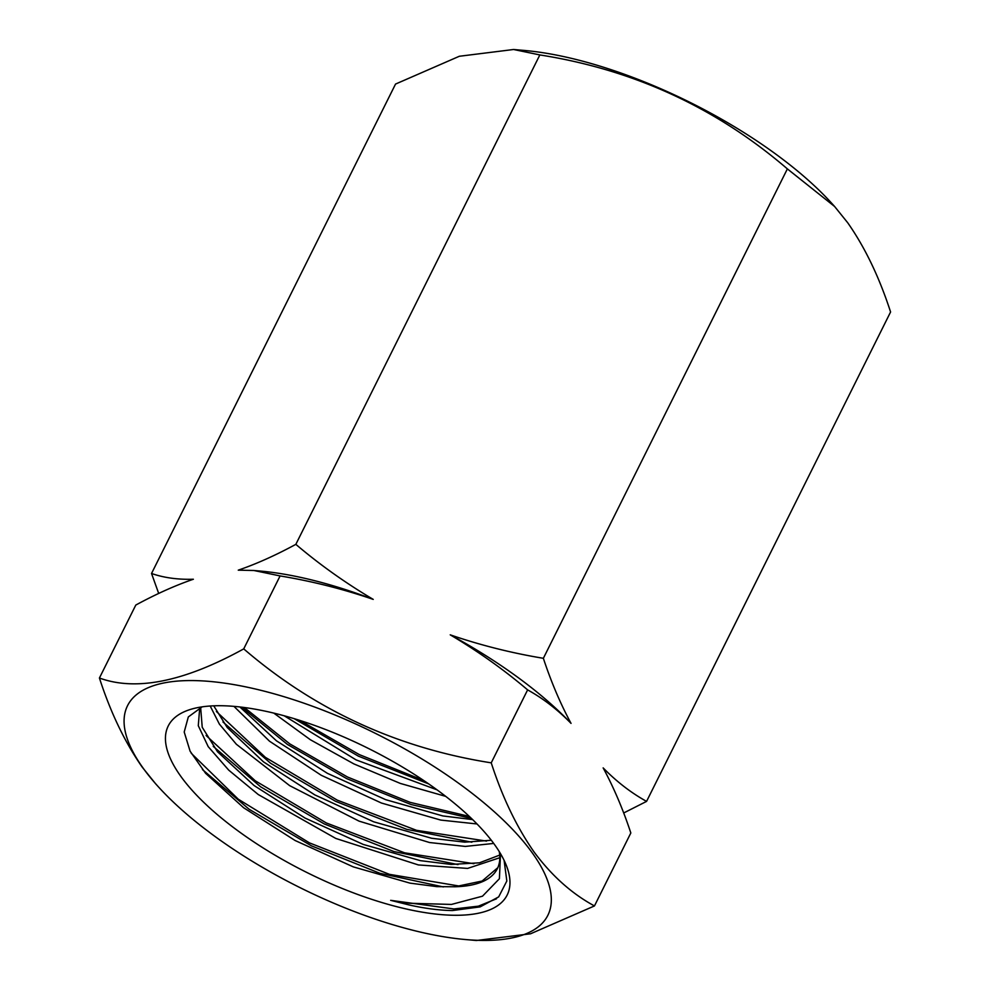 <?xml version="1.0" encoding="UTF-8"?>
<svg xmlns="http://www.w3.org/2000/svg" width="990" height="990" viewBox="0 0 990 990"><rect width="100%" height="100%" fill="white"/><g stroke="black" fill="none" stroke-linecap="round" stroke-linejoin="round"><path stroke-width="1.49" d="M834.62 206.502L832.392 204.027A234.828 85.845 -153.5 0 0 524.329 50.441L513.587 49.5L539.847 54.933C633.687 69.696 716.191 107.675 787.372 168.894L834.62 206.502L847.762 222.824C865.013 247.5 879.293 277.212 890.579 311.986L646.569 801.393C631.113 792.841 616.634 781.679 603.145 767.894C613.8 787.632 623.019 809.325 630.828 832.974L594.458 905.937C571.898 893.772 551.764 875.791 534.068 851.994C516.632 826.959 502.351 797.235 491.238 762.845C397.411 748.081 314.894 710.102 243.726 648.883C184.202 681.702 136.1 691.416 99.421 678.014C110.533 712.416 124.802 742.129 142.238 767.176L155.381 783.486M99.421 678.014L135.791 605.063C155.999 594.099 175.193 585.486 193.372 579.237C177.841 579.707 163.894 577.789 151.532 573.482L395.542 84.063L459.323 56.269L513.587 49.5M532.051 852.563A234.828 85.845 -153.5 0 0 249.035 687.567A234.828 85.845 -153.5 0 0 143.352 768.426A234.828 85.845 -153.5 0 0 157.608 785.973A234.828 85.845 -153.5 0 0 465.671 939.56A234.828 85.845 -153.5 0 0 532.051 852.563M499.715 855.075L479.457 862.822L451.118 864.418L420.503 860.669L363.281 844.445L305.069 818.074L254.083 785.54L217.503 751.732L202.22 727.242L200.648 707.479M200.426 707.578L199.633 709.001L198.285 725.695L208.209 746.646L228.715 770.133L258.279 794.549L335.796 838.443L418.374 864.938L467.614 868.416L499.814 857.711M491.312 840.263L464.743 842.156L431.665 838.27L373.713 821.811L314.82 794.896L263.464 761.842L227.217 727.526L213.729 705.821M210.189 706.006L219.372 724.098L236.363 744.257L289.674 785.652L359.048 821.131L429.549 842.527L465.288 846.425L493.713 843.43M472.651 819.609L442.815 815.933L385.642 799.66L327.405 773.326L276.42 740.792L239.852 706.947M233.937 706.365L269.478 741.176L321.206 775.257L381.397 803.014L440.748 820.079L477.007 823.965M437.023 789.834L356.066 759.887L284.217 715.795M273.772 713.097L310.39 739.753L353.888 763.909L400.344 783.437L445.698 796.356M499.269 851.635A168.845 61.727 26.5 0 1 497.327 868.725A168.845 61.727 26.5 0 1 454.843 886.768L436.85 886.632L409.947 883.117L353.269 866.869L295.144 840.522L243.627 807.753L205.611 773.314L190.105 751.2L184.202 732.018L188.323 716.933L202.121 706.86M497.821 867.673L482.13 881.026L454.843 886.768M504.096 860.347L506.831 881.001L498.688 896.878L480.175 906.877L452.405 910.553C439.473 910.355 425.118 908.511 409.34 905.009L390.666 900.343L409.39 903.264L451.465 904.427L482.501 896.185L499.406 878.724L500.519 853.689M409.204 909.637A189.375 69.238 26.5 0 1 206.774 805.216A189.375 69.238 26.5 0 1 193.978 708.444A189.375 69.238 26.5 0 1 266.186 711.365A189.375 69.238 26.5 0 1 505.692 863.862A189.375 69.238 26.5 0 1 409.204 909.637M491.238 762.845L527.62 689.882C543.089 698.433 557.556 709.595 571.044 723.381C560.389 703.655 551.17 681.962 543.361 658.301C511.422 653.004 480.385 645.183 450.227 634.837C477.91 651.222 503.712 669.562 527.62 689.882M543.361 658.301L787.372 168.894M243.726 648.883L280.096 575.933C312.036 581.217 343.072 589.038 373.23 599.396C345.547 583.011 319.745 564.659 295.837 544.351L539.847 54.933M465.671 939.56L476.413 940.5L530.529 933.793L594.458 905.937M295.837 544.351C275.628 555.303 256.435 563.916 238.256 570.166L253.836 570.488L280.096 575.933M151.532 573.482L158.697 593.456M623.675 812.988L646.569 801.393M373.23 599.396A240.508 87.924 -153.5 0 0 260.123 571.044L253.836 570.488M571.044 723.381A240.508 87.924 -153.5 0 0 450.227 634.837M390.666 900.343L453.977 908.956L478.38 906.172L496.51 898.796M191.206 753.241L238.281 799.202L309.462 842.886L389.417 874.331L460.758 886.298M206.093 735.496L255.259 780.801L326.316 822.95L404.638 852.823L473.913 863.701M216.365 711.488L265.37 757.338L337.256 800.143L416.555 830.325L486.536 841.092M244.332 707.504L289.724 743.837L347.527 777.026L410.169 802.37L469.322 816.416M299.859 720.423L359.234 754.566L423.646 780.466M202.48 769.601L249.146 809.276L311.528 845.881L379.888 873.291L443.347 886.929M213.246 746.398L260.63 786.815L324.324 823.952L393.921 851.536L458.011 864.604M222.973 721.995L270.604 763.265L335.585 801.318L406.68 829.323L471.859 842.218M241.548 707.145L287.484 744.468L346.698 778.623L411.011 804.511L471.426 818.421M294.154 718.653L358.417 756.162L428.682 783.894M199.633 709.013L200.339 707.615M157.608 785.973L155.381 783.498"/></g></svg>
